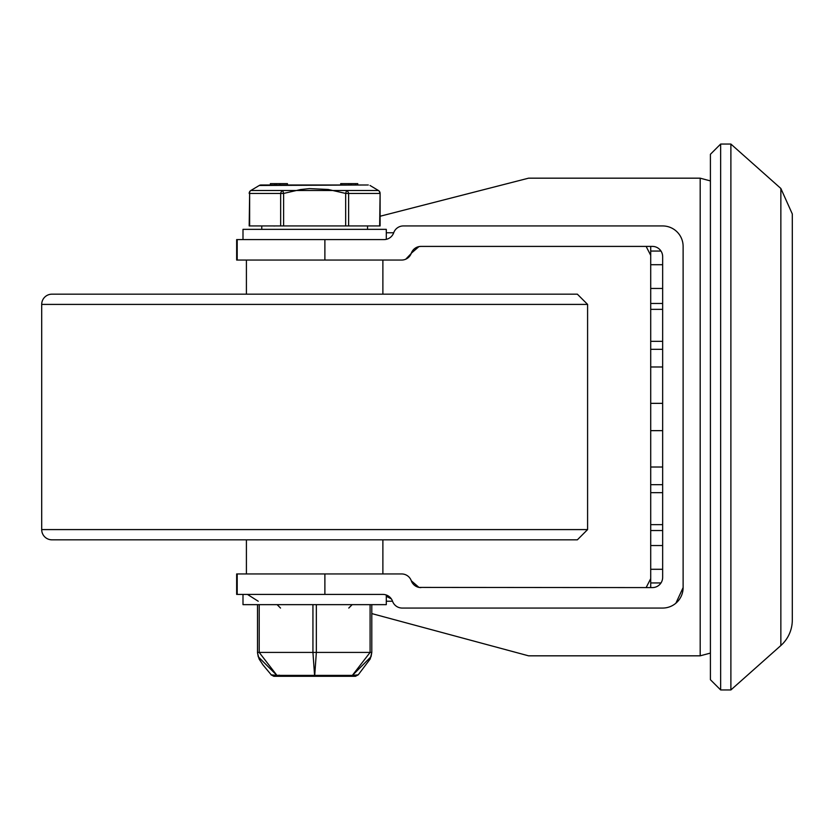 <?xml version="1.0" encoding="UTF-8"?>
<svg xmlns="http://www.w3.org/2000/svg" width="834" height="834" viewBox="0 0 834 834"><rect width="100%" height="100%" fill="white"/><g stroke="black" fill="none" stroke-linecap="round" stroke-linejoin="round"><path stroke-width="1.25" d="M650.708 246.405L650.708 264.712L662.655 264.712M660.997 251.055L650.708 251.055M650.708 264.712L650.708 303.472L662.655 303.472M662.655 288.449L650.708 288.449M650.708 303.472L650.708 309.351L662.655 309.351M650.708 309.351L650.708 349.331L662.655 349.331M662.655 341.335L650.708 341.335M650.708 349.331L650.708 366.981L662.655 366.981M650.708 366.981L650.708 430.646L662.655 430.646M662.655 403.354L650.708 403.354M650.708 430.646L650.708 484.669L662.655 484.669M662.655 467.019L650.708 467.019M650.708 484.669L650.708 492.665L662.655 492.665M650.708 492.665L650.708 530.528L662.655 530.528M662.655 524.649L650.708 524.649M650.708 530.528L650.708 545.551L662.655 545.551M650.708 545.551L650.708 582.945L660.997 582.945M662.655 569.288L650.708 569.288M650.708 582.945L650.708 587.595M780.853 645.537L780.853 188.463L792.3 213.963L792.3 620.037A34.121 34.121 0 0 1 780.853 645.537L730.886 689.947L730.886 144.053L720.649 144.053L720.649 689.947L710.412 679.71L710.412 154.29L720.649 144.053M792.3 297.582L792.3 536.418M792.3 498.888L792.3 335.112M710.412 180.915L700.185 178.174L700.185 655.826L528.579 655.826L371.797 613.595M700.185 178.174L528.579 178.174L380.106 216.246M324.885 239.587L324.885 260.052L236.658 260.052L236.658 239.587L384.057 239.587A10.237 10.237 0 0 0 393.7 232.759A10.237 10.237 0 0 1 403.354 225.941L662.655 225.941A20.475 20.475 0 0 1 683.119 246.405L683.119 587.595L675.884 603.211M683.119 587.595A20.475 20.475 0 0 1 662.655 608.059L402.186 608.059A10.237 10.237 0 0 1 392.533 601.241A10.237 10.237 0 0 0 382.879 594.413L236.658 594.413L236.658 573.948L401.644 573.948A10.237 10.237 0 0 1 411.298 580.766L418.929 587.386M275.554 225.941L273.886 226.004M419.033 246.593L420.951 246.405A10.237 10.237 0 0 0 411.298 253.234A10.237 10.237 0 0 1 401.644 260.052L324.885 260.052M405.762 259.197L411.204 253.494M247.448 594.413L258.227 601.241M419.033 587.407L652.417 587.595A10.237 10.237 0 0 0 662.655 577.357L662.655 256.643A10.237 10.237 0 0 0 652.417 246.405L420.951 246.405M650.708 578.65L646.131 587.595M646.131 246.405L650.708 255.35M411.298 253.234L418.929 246.614M386.298 596.279L391.365 598.927M411.298 580.766A10.237 10.237 0 0 0 420.951 587.595M662.655 608.059L402.186 608.059M662.655 225.941L403.354 225.941M392.533 601.241L386.298 601.241M587.595 304.41L587.595 529.59L577.357 539.827L51.937 539.827A10.237 10.237 0 0 1 41.7 529.59L41.7 304.41A10.237 10.237 0 0 1 51.937 294.173L577.357 294.173L587.595 304.41L41.7 304.41M246.405 260.052L246.405 294.173M382.879 573.948L382.879 539.827M386.298 239.337L386.298 229.35L242.996 229.35L242.996 239.587M242.996 594.413L242.996 604.65L386.298 604.65L386.298 594.996M249.637 225.941L249.637 193.436L249.189 225.941L380.106 225.941L380.106 193.436L379.647 225.941M348.622 225.941L348.622 193.436L345.672 193.436L345.672 225.941M380.106 193.436A3.409 3.409 0 0 0 378.448 190.506L346.548 190.506L378.448 190.506A3.409 2.836 120.9 0 1 379.647 193.436L348.622 193.436A3.409 2.836 -120.9 0 0 346.548 190.506L345.672 193.436L328.189 189.464L309.424 188.609L300.563 189.547L283.623 193.436L280.662 193.436L280.662 225.941M283.623 225.941L283.623 193.436L282.747 190.506A3.409 2.836 120.9 0 0 280.662 193.436L249.637 193.436A3.409 2.836 -120.9 0 1 250.846 190.506L282.747 190.506L250.846 190.506A3.409 3.409 0 0 0 249.189 193.436M346.548 190.506L282.747 190.506M368.294 184.992L261 184.992A3.409 3.409 0 0 0 259.249 185.482L368.294 184.992M287.438 184.992L287.438 183.636L279.734 183.636L279.734 184.992L279.494 183.636L270.372 183.636L270.372 184.992L274.751 184.992L274.751 183.636M357.755 184.992L357.755 183.636L357.755 184.992L357.755 183.636L340.689 183.636L340.689 184.992M355.649 184.992L355.649 183.636M348.998 184.992L348.998 183.636M350.999 184.992L350.999 183.636L351.02 184.992M351.104 184.992L351.104 183.636M279.734 183.636L279.494 184.992M279.974 183.636L279.974 184.992M378.448 190.506L370.046 185.482M367.533 229.35L367.533 225.941M257.498 604.65L257.498 652.417L258.238 656.744L276.867 675.384A3.409 3.002 90 0 0 278.91 676.301L355.44 676.301L358.255 674.821L352.428 675.384A3.409 1.251 -137 0 1 352.355 675.384L314.72 675.384L314.647 676.301L314.574 675.384L276.94 675.384A3.409 2.898 90 0 0 278.91 676.301L352.177 676.301M351.208 676.155L351.218 676.166A3.409 2.898 90 0 0 352.355 675.384A3.409 2.898 -90 0 1 350.384 676.301L350.384 676.301A3.409 3.002 -90 0 0 352.428 675.384L371.036 656.723L371.797 652.417L371.797 604.65M370.087 604.65L370.087 652.417L316.347 652.417L314.72 675.384A3.409 2.502 180 0 1 314.647 675.384A3.409 2.502 180 0 1 314.574 675.384L312.938 652.417L316.347 652.417L316.347 604.65M279.609 675.217L276.951 675.384A3.409 1.251 137 0 1 276.867 675.384L271.04 674.821L273.844 676.301L278.91 676.301M257.508 652.918L259.082 658.964L262.939 664.865L271.269 674.852M271.801 674.914L273.761 675.133M276.94 675.384L259.207 652.417L259.207 604.65M358.245 674.821L370.202 658.964L371.797 652.417L370.087 652.417L352.355 675.384M393.7 232.759L386.298 232.759M324.885 594.413L324.885 573.948M237.2 260.052L237.2 239.587M237.2 573.948L237.2 594.413M587.595 529.59L41.7 529.59M341.742 184.992L341.742 183.636M276.408 183.636L276.408 184.992M257.498 652.417L312.938 652.417L312.938 604.65M730.886 689.947L720.649 689.947M780.853 188.463L730.886 144.053M700.185 655.826L710.412 653.085M382.879 294.173L382.879 260.052M246.405 539.827L246.405 573.948M270.372 183.636L270.372 184.992M259.249 185.482L250.846 190.506M261.761 225.941L261.761 229.35M348.768 608.059L352.177 604.65M280.526 608.059L277.117 604.65"/></g></svg>
